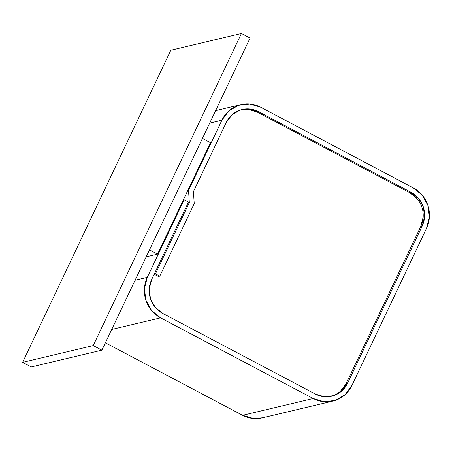 <?xml version="1.0" encoding="UTF-8"?>
<svg xmlns="http://www.w3.org/2000/svg" width="452" height="452" viewBox="0 0 452 452"><rect width="100%" height="100%" fill="white"/><g stroke="black" fill="none" stroke-linecap="round" stroke-linejoin="round"><path stroke-width="0.68" d="M188.105 202.807L189.332 202.519L155.454 273.855L154.234 274.144L155.454 273.855L159.788 276.144L155.454 273.855L189.332 202.519L188.105 202.807M158.375 276.483L159.788 276.144L158.375 276.483L154.177 274.262L158.375 276.483M194.23 203.609L159.788 276.144L194.23 203.609L193.433 191.597L194.23 203.609M417.185 198.744L409.704 192.665L411.117 192.332L258.482 111.65L249.391 108.966L240.068 110.085L231.944 114.836L226.243 122.498L193.433 191.597L226.243 122.498A25.114 24.046 -103.4 0 1 242.086 109.508A25.114 24.046 -103.4 0 1 258.482 111.65L257.069 111.983L247.978 109.299M340.458 391.212L346.159 383.55L347.571 383.211L422.185 226.068L424.586 216.666L423.326 206.954L418.597 198.405L411.117 192.332L258.482 111.65L257.069 111.983L409.704 192.665L411.117 192.332A25.114 24.046 -103.4 0 1 422.185 226.068L420.772 226.407L423.174 217.005M422.185 226.068L420.772 226.407L346.159 383.55L347.571 383.211A25.114 24.046 -103.4 0 1 331.723 396.201A25.114 24.046 -103.4 0 1 315.327 394.059L162.692 313.377L315.327 394.059L324.423 396.743L333.74 395.624L341.87 390.873L347.571 383.211L422.185 226.068M162.692 313.377A25.114 24.046 -103.4 0 1 151.623 279.641L188.461 202.055L151.623 279.641L149.222 289.043L150.482 298.755L155.211 307.303L162.692 313.377M183.286 199.97L184.133 199.767L188.461 202.055L184.133 199.767L147.295 277.353L135.08 280.257L147.295 277.353L144.408 288.636L145.923 300.292L151.601 310.547L160.579 317.841A30.137 28.855 -103.4 0 1 147.295 277.353L184.133 199.767L183.286 199.97L157.55 254.171L210.479 142.702L187.687 190.704L188.535 190.501L187.687 190.704L183.286 199.97M146.182 256.872L157.55 254.171L149.488 249.911L157.55 254.171L146.182 256.872M332.887 401.088A30.137 28.855 -103.4 0 0 351.899 385.505L345.062 394.692L335.305 400.399L324.124 401.738L313.213 398.517L160.579 317.841L111.717 329.457L160.579 317.841L313.213 398.517L242.588 415.315L105.384 342.791L242.588 415.315A30.137 28.855 76.6 0 0 262.262 417.88L332.887 401.088A30.137 28.855 -103.4 0 1 313.213 398.517L242.588 415.315L253.499 418.529L262.595 417.801M351.899 385.505L426.518 228.362L429.4 217.079L427.886 205.417L422.213 195.162L413.235 187.874A30.137 28.855 -103.4 0 1 426.518 228.362L351.899 385.505M413.235 187.874L260.601 107.192L249.69 103.971L238.503 105.316L228.752 111.017L221.909 120.209A30.137 28.855 -103.4 0 1 240.927 104.621A30.137 28.855 -103.4 0 1 260.601 107.192L413.235 187.874M209.694 123.113L221.909 120.209L188.535 190.501L189.332 202.519L188.535 190.501L221.909 120.209L209.694 123.113M202.417 138.442L210.479 142.702L202.417 138.442M22.6 362.368L93.225 345.577L241.424 33.471L170.799 50.262L22.6 362.368L31.261 366.951L101.886 350.159L31.261 366.951L22.6 362.368L170.799 50.262L241.424 33.471L250.086 38.047L101.886 350.159L93.225 345.577L22.6 362.368M241.424 33.471L250.086 38.047L101.886 350.159L93.225 345.577L241.424 33.471M330.983 396.37L332.327 395.963M331.017 396.359A25.114 24.046 -103.4 0 0 346.159 383.55L420.772 226.407A25.114 24.046 -103.4 0 0 409.704 192.665L257.069 111.983A25.114 24.046 -103.4 0 0 241.385 109.683M240.588 104.7L215.621 110.638"/></g></svg>
